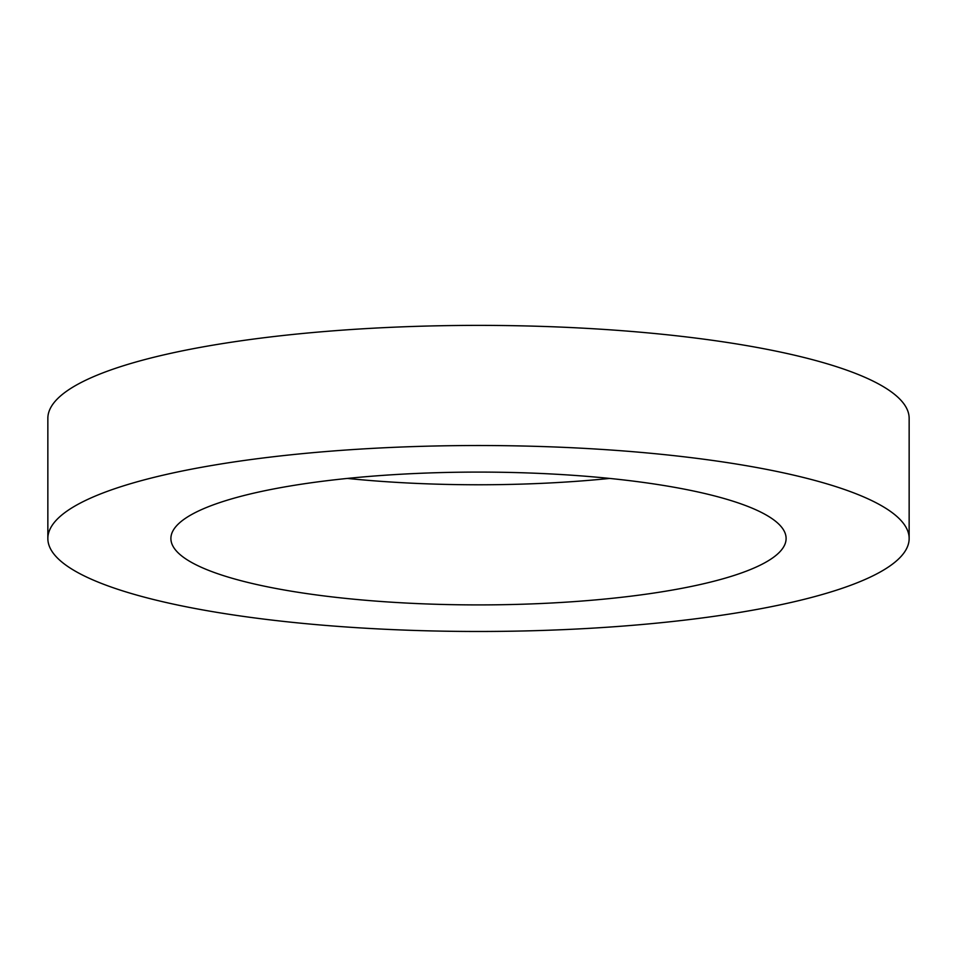 <?xml version="1.0" encoding="UTF-8"?>
<svg xmlns="http://www.w3.org/2000/svg" width="957" height="957" viewBox="0 0 957 957"><rect width="100%" height="100%" fill="white"/><g stroke="black" fill="none" stroke-linecap="round" stroke-linejoin="round"><path stroke-width="1.44" d="M609.669 478.428A307.604 66.416 0 0 1 347.331 478.428M710.393 494.865A307.604 66.416 0 0 1 786.104 538.504A307.604 66.416 0 0 1 478.5 604.908A307.604 66.416 0 0 1 170.896 538.504A307.604 66.416 0 0 1 370.586 476.311A307.604 66.416 0 0 1 710.393 494.865M47.85 538.504L47.85 418.353A430.65 92.973 0 0 1 327.426 331.289A430.65 92.973 0 0 1 803.162 357.272A430.65 92.973 0 0 1 909.15 418.353L909.15 538.504A430.65 92.973 0 0 1 478.5 631.476A430.65 92.973 0 0 1 47.85 538.504A430.65 92.973 0 0 1 327.426 451.429A430.65 92.973 0 0 1 803.162 477.411A430.65 92.973 0 0 1 909.15 538.504"/></g></svg>
